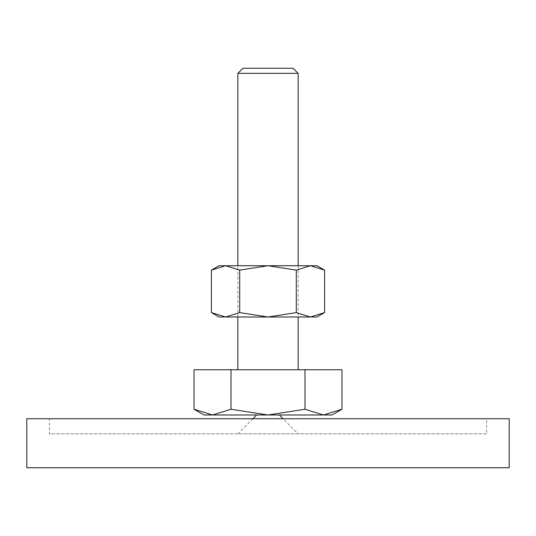 <?xml version="1.0" encoding="UTF-8"?>
<svg xmlns="http://www.w3.org/2000/svg" width="536" height="536" viewBox="0 0 536 536"><rect width="100%" height="100%" fill="white"/><g stroke="black" fill="none" stroke-linecap="round" stroke-linejoin="round"><path stroke-width="0.4" stroke-dasharray="2.68 2.01" d="M252.925 418.75L237.85 433.825L298.15 433.825L283.075 418.75M279.31 414.985L256.69 414.985L279.31 414.985M26.8 467.74L509.2 467.74M509.2 418.75L26.8 418.75M486.588 433.825L49.413 433.825L49.413 418.75L486.588 418.75L486.588 433.825L49.413 433.825M486.588 418.75L49.413 418.75M298.15 433.825L237.85 433.825M194.019 409.256L212.517 414.985L203.935 414.985M332.065 414.985L323.483 414.985L341.981 409.256M237.85 316.99L237.85 265.735M298.15 369.76L237.85 369.76L298.15 369.76M298.15 265.735L298.15 316.99M298.15 73.358L237.85 73.358M293.051 68.26L242.949 68.26M304.991 409.256L323.483 414.985L268 414.985L304.991 409.256L304.991 369.76L341.981 369.76M212.517 414.985L231.009 409.256L268 414.985L212.517 414.985M194.019 369.76L231.009 369.76L231.009 409.256M231.009 369.76L304.991 369.76M324.575 270.117L310.431 265.735L296.287 270.117L268 265.735L219.01 265.735M316.99 265.735L268 265.735L239.713 270.117L225.569 265.735L211.425 270.117M316.99 316.99L310.431 316.99L324.575 312.615M211.425 312.615L225.569 316.99L219.01 316.99M225.569 316.99L239.713 312.615L268 316.99L225.569 316.99M268 316.99L296.287 312.615L310.431 316.99L268 316.99M239.713 312.615L239.713 270.117M296.287 312.615L296.287 270.117"/><path stroke-width="0.8" d="M256.69 414.985L252.925 418.75M283.075 418.75L279.31 414.985M509.2 467.74L509.2 418.75L26.8 418.75L26.8 467.74L509.2 467.74M194.019 409.256L203.935 414.985L332.065 414.985L341.981 409.256L323.483 414.985L304.991 409.256L268 414.985L231.009 409.256L212.517 414.985L194.019 409.256L194.019 369.76L231.009 369.76L231.009 409.256M237.85 265.735L237.85 73.358L242.949 68.26L293.051 68.26L298.15 73.358L298.15 265.735M237.85 73.358L298.15 73.358M237.85 369.76L237.85 316.99M298.15 316.99L298.15 369.76M304.991 409.256L304.991 369.76L341.981 369.76L341.981 409.256M304.991 369.76L231.009 369.76M219.01 265.742L211.425 270.117L225.569 265.735L239.713 270.117L268 265.735L296.287 270.117L310.431 265.735L324.575 270.117L316.99 265.742M316.99 316.99L324.575 312.615L310.431 316.99L296.287 312.615L268 316.99L316.99 316.99M211.425 312.615L219.01 316.99L268 316.99L239.713 312.615L225.569 316.99L211.425 312.615L211.425 270.117M219.01 265.735L316.99 265.735M239.713 312.615L239.713 270.117M296.287 312.615L296.287 270.117M324.575 312.615L324.575 270.117"/></g></svg>
